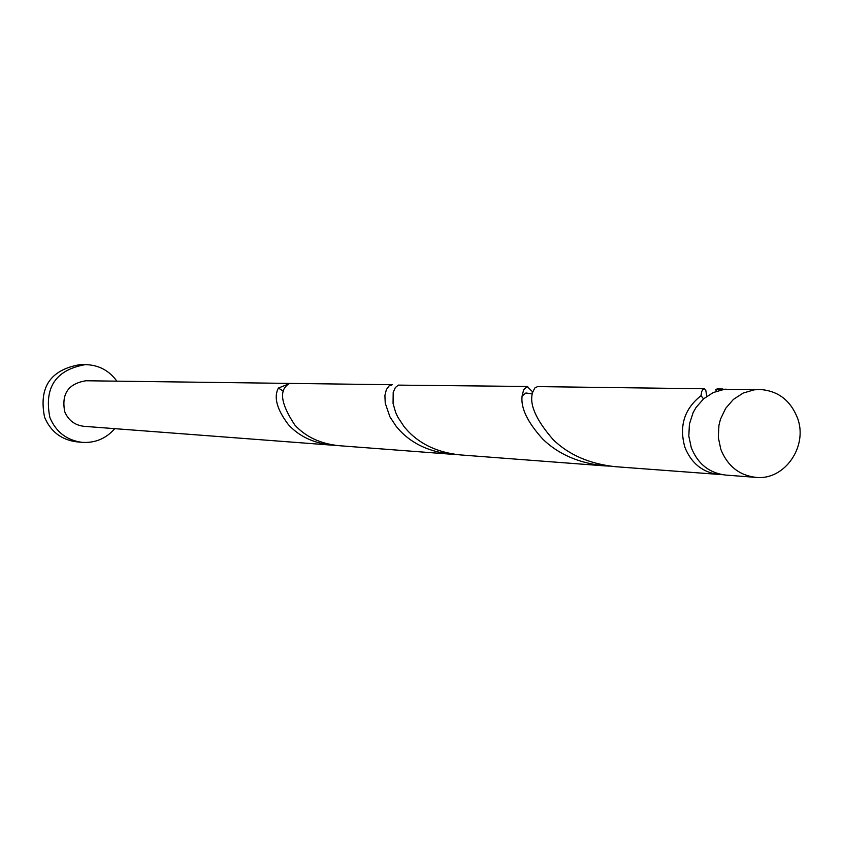<?xml version="1.0" encoding="UTF-8"?>
<svg xmlns="http://www.w3.org/2000/svg" width="842" height="842" viewBox="0 0 842 842"><rect width="100%" height="100%" fill="white"/><g stroke="black" fill="none" stroke-linecap="round" stroke-linejoin="round"><path stroke-width="1.26" d="M797.363 417.674C790.238 400.076 777.734 390.677 759.842 389.488L754.158 389.835L743.181 393.056L733.414 399.403L725.636 408.381L720.436 419.316L718.942 425.252L718.321 437.482L720.847 449.407C727.53 466.015 739.223 475.341 755.937 477.372C784.639 480.645 808.488 446.123 797.363 417.674M755.937 477.372L725.709 475.077C709.311 473.088 697.839 463.963 691.293 447.712L688.809 436.04L689.419 424.073L693.082 412.738L695.976 407.581L703.607 398.792L713.185 392.582L723.952 389.436L759.842 389.488M116.88 381.163C109.028 370.406 98.493 364.891 85.295 364.628C55.688 369.891 43.889 387.53 49.899 417.569C55.993 431.946 66.634 440.198 81.842 442.324C95.02 443.229 105.987 438.671 114.775 428.652M85.295 364.628L79.716 364.681C50.32 369.901 38.606 387.404 44.573 417.211C50.615 431.483 61.192 439.671 76.285 441.776L81.842 442.324M283.396 391.267L278.428 388.025C273.534 397.15 276.839 409.338 288.353 424.589C299.036 436.324 313.561 443.176 331.927 445.155L83.958 426.315C74.812 425.221 68.412 420.368 64.75 411.759C61.266 393.909 68.339 383.584 85.979 380.763L392.309 384.731L389.036 385.941L386.362 389.614L384.91 395.487L385.236 403.181L389.93 416.843L396.193 426.378L400.255 431.009C412.98 444.208 430.02 451.954 451.386 454.227L455.701 454.448M278.428 388.025L288.985 383.847C278.786 389.983 280.712 403.686 294.774 424.957C305.551 436.777 320.213 443.681 338.758 445.671L451.386 454.227M716.184 391.362L715.921 389.593L726.246 389.193M715.921 389.593L717.11 388.93L722.973 389.004M706.796 396.287L705.764 390.214L704.659 388.93L703.165 389.078L701.649 391.646L701.018 395.698L703.544 398.855M722.447 474.688L615.607 466.71C589.832 463.984 569.066 455.006 553.299 439.787C535.754 419.663 528.892 403.802 532.712 392.204L534.796 388.004L537.564 386.604L704.038 388.762M719.173 474.583C702.849 472.594 691.429 463.521 684.904 447.344C678.926 426.115 684.293 408.896 701.018 395.698M532.312 393.909L532.228 391.435L527.166 386.52L523.692 389.646L522.093 396.045C520.619 407.938 527.545 422.316 542.858 439.187C558.425 454.28 578.928 463.163 604.388 465.858L609.997 466.131M604.388 465.858L460.016 454.89C438.419 452.586 421.179 444.776 408.317 431.472L404.192 426.799L397.856 417.19L395.635 412.422L393.056 403.423L393.193 392.456L395.308 387.604L398.34 385.12L527.713 386.478M331.927 445.155L335.337 445.334M522.093 396.045L525.924 392.993L532.333 393.909"/></g></svg>
